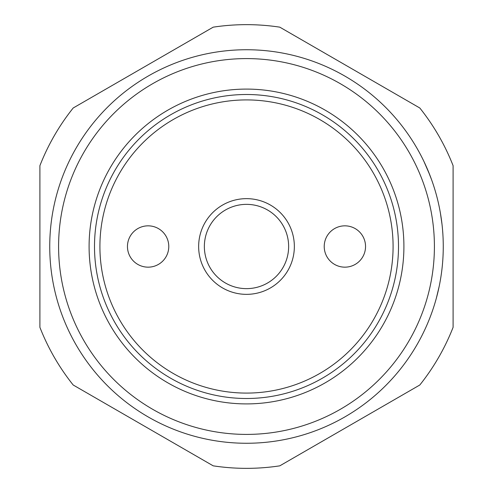 <?xml version="1.0" encoding="UTF-8"?>
<svg xmlns="http://www.w3.org/2000/svg" width="493" height="493" viewBox="0 0 493 493"><rect width="100%" height="100%" fill="white"/><g stroke="black" fill="none" stroke-linecap="round" stroke-linejoin="round"><path stroke-width="0.74" d="M246.5 24.65A221.85 221.85 0 0 0 213.198 27.164L73.198 107.992A221.85 221.85 0 0 0 39.902 165.673L39.902 327.327A221.85 221.85 0 0 0 73.198 385.008L213.198 465.836A221.85 221.85 0 0 0 279.802 465.836L419.802 385.008A221.85 221.85 0 0 0 453.098 327.327L453.098 165.673A221.85 221.85 0 0 0 419.802 107.992L279.802 27.164A221.85 221.85 0 0 0 246.5 24.65M246.5 89.091A157.409 157.409 0 0 1 403.909 246.5A157.409 157.409 0 0 1 246.5 403.909A157.409 157.409 0 0 1 89.091 246.5A157.409 157.409 0 0 1 246.5 89.091M246.5 94.502A151.998 151.998 0 0 1 398.498 246.5A151.998 151.998 0 0 1 246.5 398.498A151.998 151.998 0 0 1 94.502 246.5A151.998 151.998 0 0 1 246.5 94.502M453.098 294.352L453.098 198.648M49.738 246.5A196.762 196.762 0 0 0 246.5 443.262A196.762 196.762 0 0 0 443.262 246.5A196.762 196.762 0 0 0 246.5 49.738A196.762 196.762 0 0 0 49.738 246.5A196.762 196.762 0 0 0 246.5 443.262A196.762 196.762 0 0 0 443.262 246.5L443.232 249.896M344.884 267.163A20.663 20.663 0 0 1 324.221 246.5A20.663 20.663 0 0 1 344.884 225.837A20.663 20.663 0 0 1 365.541 246.5A20.663 20.663 0 0 1 344.884 267.163M148.116 225.837A20.663 20.663 0 0 1 168.779 246.5A20.663 20.663 0 0 1 148.116 267.163A20.663 20.663 0 0 1 127.459 246.5A20.663 20.663 0 0 1 148.116 225.837M204.361 246.5A42.139 42.139 0 0 0 246.5 288.639A42.139 42.139 0 0 0 288.639 246.5A42.139 42.139 0 0 0 246.5 204.361A42.139 42.139 0 0 0 204.361 246.5M294.352 246.5A47.852 47.852 0 0 1 246.5 294.352A47.852 47.852 0 0 1 198.648 246.5A47.852 47.852 0 0 1 246.5 198.648A47.852 47.852 0 0 1 294.352 246.5M393.087 246.5A146.587 146.587 0 0 1 246.5 393.087A146.587 146.587 0 0 1 99.913 246.5A146.587 146.587 0 0 1 246.5 99.913A146.587 146.587 0 0 1 393.087 246.5M391.202 113.168A196.762 196.762 0 0 1 395.669 118.191L395.602 118.11M432.139 311.724A196.762 196.762 0 0 1 430.808 315.391M430.463 316.315L429.551 318.675A196.762 196.762 0 0 1 421.201 337.027M422.076 157.686L423.524 160.601M423.992 161.575L429.797 174.966M431.541 179.6L427.887 170.245M428.873 172.636L428.996 172.951M425.792 165.445L425.57 164.958M428.288 171.213L428.435 171.558M429.878 175.169L430.007 175.502M430.167 175.921L430.475 176.728M430.66 177.209L431.209 178.682M438.505 203.486A196.762 196.762 0 0 0 434.586 188.714L433.828 186.305M442.788 232.869L442.566 229.978M440.557 213.987L440.834 215.7M440.841 215.718L441.161 217.801M441.74 222.078L441.802 222.553M440.422 213.198L442.011 224.327M442.585 230.157L442.794 232.924A196.762 196.762 0 0 1 442.88 234.212L442.794 232.924M443.219 242.273L443.145 239.746M442.745 260.742L442.88 258.788M442.659 261.912A196.762 196.762 0 0 1 440.871 277.091M443.176 252.428L443.016 256.335M442.578 230.108L442.88 234.212M438.061 291.449L436.348 298.21A196.762 196.762 0 0 1 434.382 304.939M436.348 298.21L439.14 286.562M58.593 246.5A187.907 187.907 0 0 1 246.5 58.593A187.907 187.907 0 0 1 434.407 246.5A187.907 187.907 0 0 1 246.5 434.407A187.907 187.907 0 0 1 58.593 246.5"/></g></svg>
